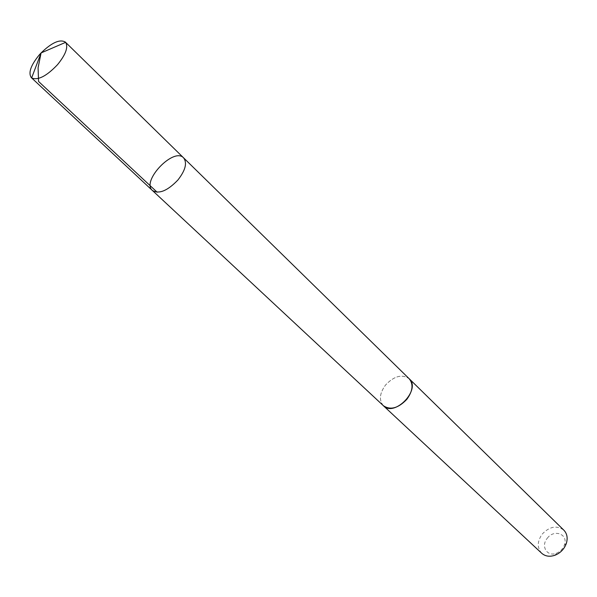 <?xml version="1.0" encoding="UTF-8"?>
<svg xmlns="http://www.w3.org/2000/svg" width="597" height="597" viewBox="0 0 597 597"><rect width="100%" height="100%" fill="white"/><g stroke="black" fill="none" stroke-linecap="round" stroke-linejoin="round"><path stroke-width="0.45" stroke-dasharray="2.98 2.24" d="M183.6 157.854C173.779 146.907 141.041 181.182 152.422 190.495M383.401 405.721C378.804 400.206 379.543 393.289 385.61 384.953C394.207 375.983 402.065 373.916 409.176 378.737M383.065 405.408C378.834 399.841 379.685 393.02 385.602 384.946C393.945 376.177 401.691 373.998 408.848 378.416M541.748 553.3C536.994 547.815 537.143 541.419 542.195 534.114C549.583 526.42 556.807 525.099 563.844 530.166M547.277 538.248C554.143 528.793 568.463 534.181 564.434 544.912C562.993 548.822 560.352 551.591 556.508 553.21C547.165 557.225 540.486 546.128 547.277 538.248M564.434 544.912L566.329 543.457M556.508 553.21L555.143 555.173"/><path stroke-width="0.9" d="M183.6 157.854L409.176 378.737C413.602 384.184 412.826 391.05 406.841 399.326C398.274 408.251 390.453 410.385 383.401 405.721L152.422 190.495C159.026 194.323 167.518 190.831 177.906 180.003C185.473 170.272 187.368 162.891 183.6 157.854C173.779 146.907 141.041 181.182 152.422 190.495C159.026 194.323 167.518 190.831 177.906 180.003C185.473 170.272 187.368 162.891 183.6 157.854L65.625 42.35C68.446 47.103 65.745 54.543 57.521 64.677C46.506 76.222 37.88 80.632 31.641 77.923L31.372 77.692C28.089 72.998 30.701 65.424 39.208 54.976L41.081 52.924C51.812 42.536 59.909 38.932 65.379 42.088M408.848 378.416L409.191 378.729C421.46 389.341 394.557 417.504 383.393 405.736L383.065 405.408M409.191 378.729L563.844 530.166C567.113 533.621 567.941 538.054 566.329 543.457C564.299 548.986 560.568 552.889 555.143 555.173C549.815 557.031 545.352 556.404 541.748 553.3L383.393 405.736M157.153 192.219L38.559 81.468L38.089 67.797L41.081 52.924L31.641 77.923M152.422 190.495L31.372 77.692M41.081 52.924L65.625 42.35"/></g></svg>
